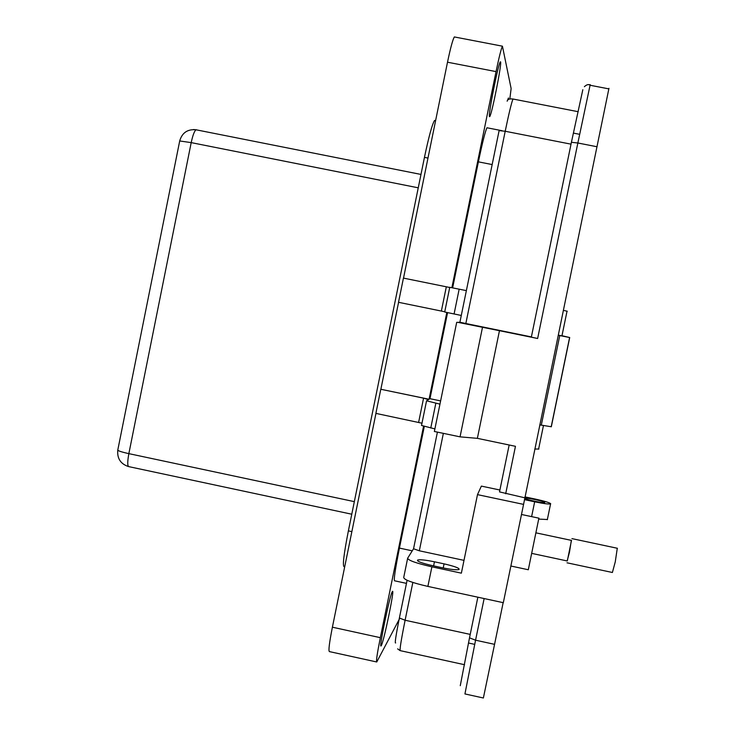 <?xml version="1.0" encoding="UTF-8"?>
<svg xmlns="http://www.w3.org/2000/svg" width="735" height="735" viewBox="0 0 735 735"><rect width="100%" height="100%" fill="white"/><g stroke="black" fill="none" stroke-linecap="round" stroke-linejoin="round"><path stroke-width="1.1" d="M196.511 129.81L196.061 129.792C194.426 130.913 192.809 135.194 191.201 142.618L179.698 140.964L117.811 449.921C117.6 450.72 121.275 451.961 128.855 453.642C127.366 461.874 127.375 466.21 128.891 466.651L351.771 514.215M196.217 129.755L193.535 129.544M524.422 499.635L534.667 501.803C543.459 503.594 548.76 504.293 550.579 503.898L550.708 503.751C549.771 502.685 544.534 501.105 535.007 499.01L524.937 496.888M524.928 498.302L525.01 498.22C526.03 497.356 545.306 501.518 544.754 502.492L544.672 502.584C543.652 503.447 524.211 499.24 524.928 498.302M392.315 591.629L392.462 591.445C394.906 588.11 383.89 641.517 381.29 645.596L381.079 645.89C378.598 649.336 389.945 594.551 392.315 591.629M500.627 61.887C501.739 64.579 491.807 114.476 489.74 116.599L489.437 116.635C488.077 115.138 498.192 64.019 500.287 61.859L500.627 61.887M424.288 426.511L399.436 548.089C395.191 569.395 393.583 580.301 394.612 580.806L406.464 583.37M447.569 312.651L429.975 398.692L440.623 400.906M487.434 127.853L486.965 127.761C485.275 131.197 482.417 142.562 478.393 161.847L452.641 287.844M547.456 519.526L538.819 519.094M423.544 426.3L380.344 637.677C377.184 653.47 375.989 661.573 376.752 661.987L399.693 618.457M534.795 449.039L538.884 449.021M426.539 400.869L421.522 425.455L434.899 428.9M429.975 398.692L429.075 399.252L380.794 389.265L375.879 413.382L421.982 423.204M380.794 389.265L423.571 398.159L428.468 399.629L426.557 400.823L439.962 404.131M558.251 335.169L562.192 335.877M466.367 290.619L449.756 287.302L444.703 312.007L461.286 315.462M449.719 287.486L403.441 278.106L398.508 302.296L444.758 311.759M446.816 312.485L429.075 399.252M563.359 310.372L567.273 311.236M507.159 101.164L508.464 97.966M509.833 98.931L511.128 88.549L502.428 46.186C501.16 48.804 499.037 57.275 496.051 71.607L451.878 287.697M454.901 37.026L454.359 36.943C452.778 39.488 450.491 47.913 447.505 62.209L403.515 278.124M375.952 413.401L332.395 627.203C329.289 642.978 328.306 651.109 329.427 651.605L376.559 661.941M398.581 302.315L380.877 389.228M423.571 398.159L418.628 422.313M446.32 286.815L441.367 311.043M435.221 120.421L434.569 120.457C432.226 124.086 428.854 136.398 424.453 157.373L348.381 530.872C343.842 554.061 342.418 565.996 344.109 566.676L344.697 566.804M510.871 566.014L528.309 569.754L538.884 518.166M407.603 558.471L403.717 577.48C404.075 579.796 412.133 582.782 427.88 586.411L503.319 602.691L523.568 504.385L477.493 494.637L461.369 573.162L431.895 566.832C416.129 563.221 408.054 560.336 407.668 558.168L413.548 548.76L437.417 432.116M434.44 561.797C425.758 560.015 420.163 559.418 417.664 560.006C416.671 561.246 421.614 563.129 432.492 565.647L442.259 567.751C450.913 569.524 456.49 570.121 458.971 569.542C459.972 568.284 454.993 566.391 444.059 563.855L434.44 561.797L433.604 565.886M484.135 598.547L475.563 640.203L494.563 644.338L503.153 602.654M494.563 644.338L483.373 697.993L464.933 693.941L475.563 640.203L469.509 637.842L477.86 597.197M608.957 88.329L523.568 504.385M457.611 322.426L459.899 322.233L465.843 323.519L505.202 131.262C508.859 113.659 511.45 102.909 512.966 99.014L513.499 99.124M463.996 560.364L419.327 550.791L413.548 548.76M539.775 424.885L551.314 426.75L569.708 337.53L558.232 335.261M509.162 444.997L499.515 491.899L524.753 497.797M499.901 490.015L481.361 486.101L477.493 494.637M597.068 146.761L577.857 142.994L537.634 338.495L499.46 330.695L477.373 438.345L515.455 446.31L505.689 493.773M531.387 336.915L465.843 323.519M457.639 322.288L499.46 330.695M537.634 338.495L531.341 337.144L571.407 142.296L577.857 142.994L590.076 85.251L608.883 88.889M456.701 322.307L434.367 431.473L460.046 436.847L477.373 438.345M561.972 335.702L569.708 337.53M482.445 327.571L460.046 436.847M531.965 553.437L567.301 560.98L571.49 540.4M567.007 562.799L612.402 572.491L615.268 561.816L617.29 548.255M567.154 560.952L569.506 552.068L571.343 540.372M418.252 187.82L191.201 142.618L128.855 453.642L354.334 501.637M412.243 550.837L399.436 548.089M492.165 164.566L478.393 161.847M531.616 516.622L534.667 501.803M380.344 637.677L332.395 627.203M435.827 403.276L430.765 428.036M459.164 289.158L454.083 314.001M496.051 71.607L447.505 62.209M424.453 157.373L427.972 158.062M348.381 530.872L351.863 531.625M444.059 563.855L443.223 567.953M412.84 582.451L405.104 620.248L470.216 634.397M460.266 685.691L469.509 637.842M431.895 566.832L427.88 586.411M459.899 322.233L499.111 130.609L505.202 131.262L571.021 144.161M395.66 642.914C394.603 643.998 395.843 635.692 399.381 617.988L407.098 580.283M399.381 617.988L405.104 620.248C401.044 640.507 399.445 650.65 400.327 650.668L464.557 664.716M590.233 85.278L590.315 84.727L590.076 85.251C588.671 84.02 586.778 84.507 584.38 86.693M541.291 425.197L559.748 335.573M419.327 550.791L443.361 433.356M590.214 84.709L588.257 84.672M582.827 89.716L571.407 142.296M179.726 140.844C182.151 132.704 187.59 129.02 196.061 129.792L420.98 174.434M128.478 466.56C120.632 463.96 117.058 458.502 117.765 450.188M502.143 130.729L486.965 127.761M550.579 503.898L547.318 519.7M543.441 425.629L538.59 449.186M567.034 311.171L561.944 335.858M502.428 46.186L454.359 36.943M435.598 120.65L434.569 120.457M538.957 518.184L521.492 514.482M417.664 560.006L417.508 560.759M397.635 648.858L400.042 650.576M578.215 111.711L512.966 99.014C509.502 98.591 507.563 99.317 507.15 101.191M551.195 426.805L569.597 337.521M468.682 643.051L474.709 644.365M573.548 133.127L579.639 134.321M571.564 540.418L536.164 532.893M617.437 548.292L571.931 538.617"/></g></svg>
